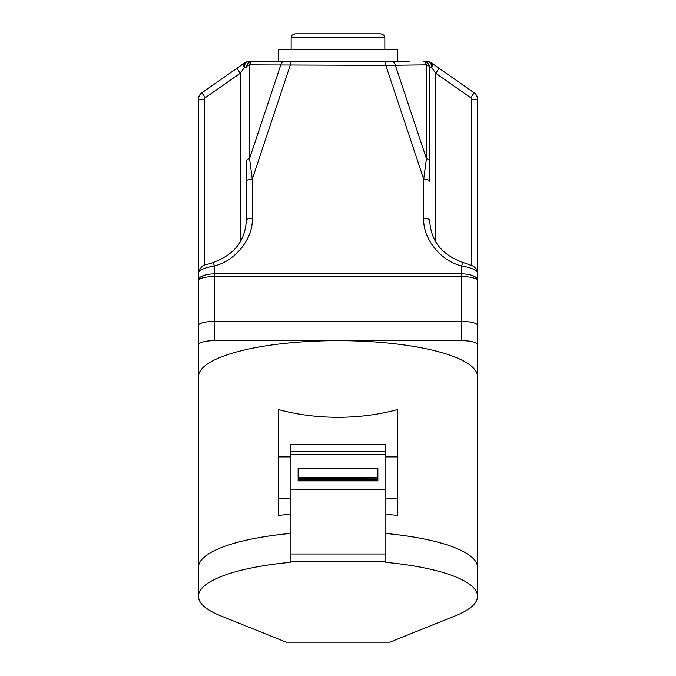 <?xml version="1.0" encoding="UTF-8"?>
<svg xmlns="http://www.w3.org/2000/svg" width="676" height="676" viewBox="0 0 676 676"><rect width="100%" height="100%" fill="white"/><g stroke="black" fill="none" stroke-linecap="round" stroke-linejoin="round"><path stroke-width="1.01" d="M392.486 61.71A5.983 3.076 90 0 1 395.19 64.854L426.429 158.556L426.429 64.854A5.983 3.177 -0 0 1 429.699 67.693A5.983 5.983 0 0 0 423.717 61.71L427.815 61.71A5.983 3.929 -90 0 1 431.744 67.693A5.983 3.481 -55 0 0 431.246 62.792L474.138 92.832A7.977 7.977 0 0 1 477.543 99.355L477.543 344.785A15.945 4.124 180 0 0 461.598 340.653L338 340.653A139.543 36.115 0 0 1 477.543 376.769L477.543 325.528A15.945 4.124 180 0 0 461.598 321.396L214.402 321.396A15.945 4.124 180 0 0 198.457 325.528L198.457 99.355A7.977 7.977 0 0 1 201.862 92.832L236.887 68.301L240.318 73.194L244.256 67.693A5.983 3.929 -90 0 1 248.185 61.71L409.766 61.71M429.699 161.395L429.699 181.489A5.983 2.349 180 0 0 423.717 179.132L426.429 158.556A5.983 3.177 0 0 1 429.699 161.395L429.699 67.693L431.744 67.693L435.682 73.194L439.113 68.301M236.887 68.301L244.754 62.792A5.983 5.983 0 0 1 248.185 61.71L290.215 61.71L290.215 65.335L252.283 179.132A5.983 2.349 180 0 0 246.301 181.489L246.301 161.395A5.983 3.177 0 0 1 249.571 158.556L280.81 64.854A5.983 3.076 -90 0 1 283.514 61.71M246.301 161.395L246.301 220.545A5.983 2.349 0 0 1 252.283 218.196L252.283 179.132L249.571 158.556L249.571 64.854A5.983 3.076 -90 0 1 252.283 61.71A5.983 5.983 0 0 0 246.301 67.693A5.983 3.177 0 0 1 249.571 64.854L385.785 65.335L385.785 61.71M429.699 181.489L429.699 67.693M423.717 218.196A5.983 2.349 0 0 1 429.699 220.545C430.798 241.062 441.986 255.063 463.246 262.55A5.983 0.701 -73.9 0 0 461.598 265.938C440.507 260.936 422.618 238.383 423.717 218.196L423.717 179.132L385.785 65.335L426.429 64.854A5.983 3.076 -90 0 0 423.717 61.71L427.815 61.71A5.983 5.983 0 0 1 431.246 62.792M246.301 181.489L246.301 220.545C245.202 241.062 234.014 255.063 212.754 262.55A5.983 0.701 73.9 0 1 214.402 265.938C204.76 267.645 199.445 269.944 198.457 272.834L198.457 280.151A15.945 6.27 0 0 1 214.402 273.881L461.598 273.881L461.598 265.938C471.257 267.654 476.572 269.952 477.543 272.834L477.543 344.785M198.457 344.785L198.457 376.769A139.543 36.115 0 0 1 338 340.653L214.402 340.653A15.945 4.124 180 0 0 198.457 344.785L198.457 298.277M477.543 309.456L477.543 280.151A15.945 6.27 -0 0 0 461.598 273.881L461.598 276.56L214.402 276.56L214.402 340.653M244.754 62.792A5.983 3.481 55 0 0 244.256 67.693L246.301 67.693M291.153 37.788C292.049 36.58 289.396 35.955 295.142 33.8L380.858 33.8C386.604 35.955 383.951 36.58 384.847 37.788L291.153 37.788L291.153 49.745M278.199 61.71L278.199 49.745L397.801 49.745L397.801 61.71M298.133 479.495L377.867 479.774L377.867 478.895L298.133 478.895L298.133 479.495L377.867 479.495M298.133 477.712L298.133 468.468L377.867 468.468L377.867 477.712L298.133 477.712L298.133 478.895M298.133 478.616L377.867 478.895M298.133 478.017L377.867 477.712M477.543 596.283A139.543 36.115 180 0 0 385.844 562.356L385.844 561.68L290.156 561.68L290.156 562.356A139.543 36.115 180 0 0 198.457 596.283A139.543 36.115 180 0 0 220.621 615.811L286.168 642.2L389.832 642.2L455.379 615.811A139.543 36.115 180 0 0 477.543 596.283L477.543 567.401A139.543 36.115 180 0 0 385.844 533.474A139.543 36.115 180 0 1 477.543 567.401L477.543 376.769M198.457 596.283L198.457 567.401A139.543 36.115 180 0 1 290.156 533.474A139.543 36.115 180 0 0 198.457 567.401L198.457 376.769M385.844 553.982L385.844 454.644L290.156 454.644L290.156 553.982L385.844 553.982L385.844 561.68M290.156 561.68L290.156 553.982M377.867 480.856L298.133 480.856L298.133 480.366L377.867 480.366L377.867 480.856M377.867 480.366L377.867 479.774M377.867 478.616L377.867 478.017M298.133 479.774L298.133 480.366M385.844 514.216A139.543 36.115 0 0 1 397.801 515.509L397.801 409.487C378.864 414.667 358.931 417.269 338 417.303C317.069 417.269 297.136 414.667 278.199 409.487L278.199 515.509A139.543 36.115 0 0 1 290.156 514.216M266.234 61.71L290.215 61.71M198.457 325.528A15.945 4.124 0 0 1 214.402 321.396L461.598 321.396A15.945 4.124 0 0 1 477.543 325.528M278.199 498.144L290.156 498.144L290.156 444.293L385.844 444.293L385.844 498.144L397.801 498.144M290.156 451.576L385.844 451.576M252.283 218.196C253.382 238.383 235.493 260.936 214.402 265.938L214.402 276.56A15.945 4.124 0 0 0 198.457 280.684M240.318 241.839L240.318 73.194L205.293 97.724A1.994 1.994 0 0 0 204.439 99.355L204.439 265.364M471.561 265.364L471.561 99.355A1.994 1.994 0 0 0 470.707 97.724L435.682 73.194L435.682 241.839M204.439 99.355L198.457 99.355M461.598 340.653L461.598 276.56A15.945 4.124 0 0 1 477.543 280.684M477.543 99.355L471.561 99.355M201.862 92.832L205.293 97.724M470.707 97.724L474.138 92.832M385.844 489.593L290.156 489.593M290.156 456.883L278.199 456.883M397.801 456.883L385.844 456.883M212.754 262.55C207.566 265.584 202.031 262.161 198.457 272.834M477.543 272.834C477.408 270.003 475.777 267.688 472.634 265.879L463.246 262.55M384.847 37.788L384.847 49.745"/></g></svg>
